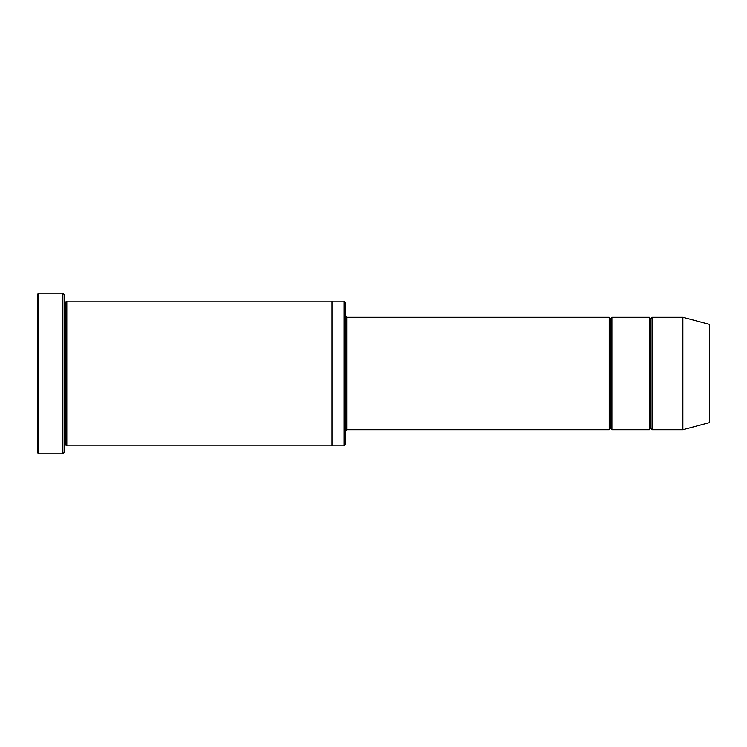 <?xml version="1.0" encoding="UTF-8"?>
<svg xmlns="http://www.w3.org/2000/svg" width="747" height="747" viewBox="0 0 747 747"><rect width="100%" height="100%" fill="white"/><g stroke="black" fill="none" stroke-linecap="round" stroke-linejoin="round"><path stroke-width="1.12" d="M346.711 429.749L345.375 431.084L346.711 429.749L609.207 429.749L610.542 428.404L610.542 318.595L609.207 317.251L609.207 429.749L609.207 317.251L610.542 318.595L611.886 317.251L611.886 429.749L610.542 428.404L609.207 429.749L346.711 429.749L346.711 317.251L346.711 429.749M345.375 315.916L346.711 317.251L609.207 317.251L346.711 317.251L345.375 315.916M37.35 294.486L37.35 452.514L38.685 453.859L38.685 293.141L37.35 294.486L38.685 293.141L38.685 453.859L62.795 453.859L64.139 452.514L64.139 294.486L62.795 293.141L62.795 453.859L62.795 293.141L38.685 293.141L62.795 293.141L64.139 294.486L64.139 452.514L62.795 453.859L38.685 453.859L37.35 452.514L37.35 294.486M345.375 444.474L345.375 302.526L344.04 301.181L344.04 445.819L345.375 444.474L344.04 445.819L344.04 301.181L66.81 301.181L66.81 445.819L65.475 444.484L65.475 302.516L64.139 301.181L65.475 302.516L66.81 301.181L331.985 301.181L331.985 445.819L344.04 445.819L331.985 445.819L331.985 301.181L344.04 301.181L345.375 302.526L345.375 444.474M682.861 429.749L682.861 317.251L652.066 317.251L652.066 429.749L682.861 429.749L709.65 422.569L709.65 324.431L682.861 317.251L682.861 429.749L652.066 429.749L650.721 428.404L650.721 318.595L649.386 317.251L649.386 429.749L650.721 428.404L649.386 429.749L649.386 317.251L650.721 318.595L652.066 317.251L650.721 318.595L650.721 428.404L652.066 429.749L652.066 317.251L682.861 317.251L709.65 324.431L709.65 422.569L682.861 429.749M64.139 445.819L65.475 444.484L64.139 445.819M66.81 445.819L331.985 445.819L66.81 445.819L66.81 301.181L65.475 302.516L65.475 444.484L66.81 445.819M649.386 317.251L611.886 317.251L649.386 317.251M611.886 429.749L649.386 429.749L611.886 429.749L611.886 317.251L610.542 318.595L610.542 428.404L611.886 429.749"/></g></svg>
